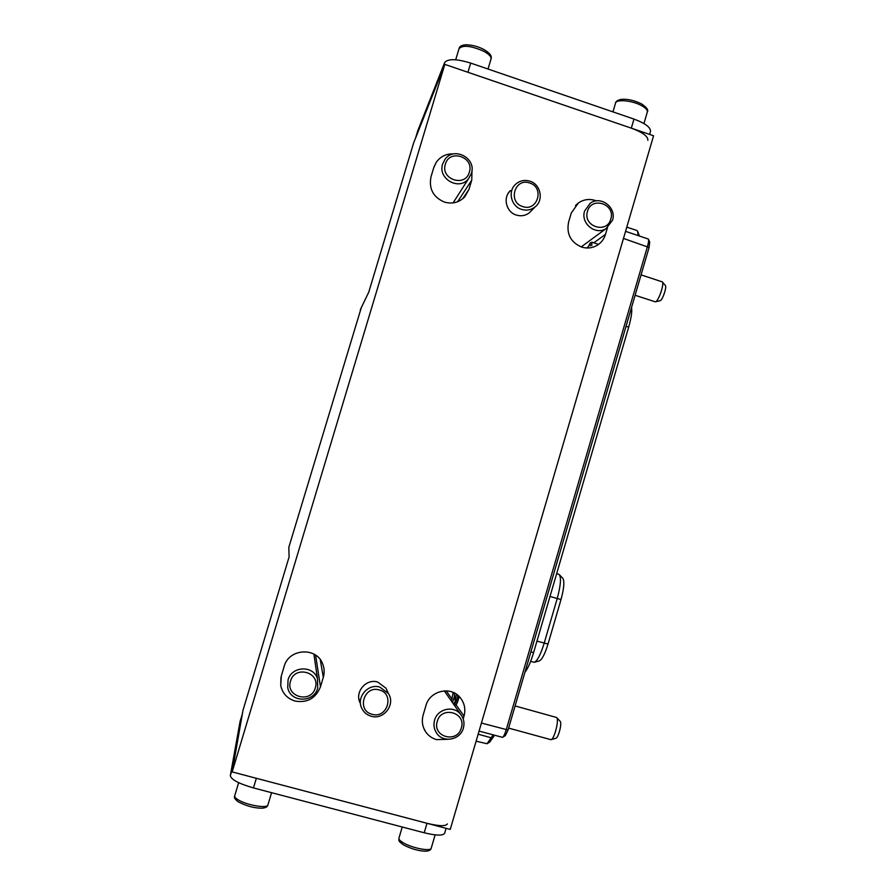 <?xml version="1.0" encoding="UTF-8"?>
<svg xmlns="http://www.w3.org/2000/svg" width="896" height="896" viewBox="0 0 896 896"><rect width="100%" height="100%" fill="white"/><g stroke="black" fill="none" stroke-linecap="round" stroke-linejoin="round"><path stroke-width="1.34" d="M452.502 702.654L454.765 695.341L452.502 702.654M451.472 701.176L453.163 692.418M454.496 702.598L453.723 704.413M453.645 153.91C446.432 153.608 440.686 156.318 436.419 162.064L433.787 167.541L430.998 176.803C428.702 188.72 433.16 197.142 444.349 202.07C452.323 204.31 459.144 202.541 464.834 196.762L468.989 189.347L471.755 180.107L472.002 169.646M295.042 701.064C307.272 703.114 315.75 698.365 320.466 686.84L323.31 677.298C324.598 672.806 324.419 668.405 322.75 664.093C316.803 646.688 288.68 648.368 284.144 666.501L281.277 676.077L280.739 685.563C282.531 693.448 287.302 698.622 295.042 701.064M463.187 718.883L464.005 716.094C465.853 709.005 464.464 702.71 459.85 697.222C450.419 685.798 429.688 690.872 425.947 705.6L423.158 715.042C421.523 721.045 422.352 726.611 425.611 731.752C428.31 735.694 431.962 738.315 436.542 739.626L447.933 739.301M596.434 200.883C589.994 198.498 583.968 199.192 578.357 202.989L571.278 213.046L568.579 222.197C566.35 233.957 570.674 242.234 581.56 247.05C586.846 248.685 591.898 248.192 596.691 245.594C601.048 243.029 603.982 239.299 605.506 234.382L607.477 227.662M508.278 193.211L510.485 190.523C502.6 197.4 506.106 212.139 516.309 215.051C521.147 216.496 525.538 215.701 529.48 212.699L531.798 210.302M387.643 691.88L386.03 688.251L377.709 682.046C366.106 678.25 354.346 692.238 360.17 702.968L358.882 698.802M232.165 771.915L444.819 64.378L653.576 135.766L450.24 829.427L232.165 771.915L242.995 710.27L289.106 556.942L288.814 547.366L361.267 307.742M360.326 309.68L368.749 292.163L413.661 142.856L444.819 64.378M454.205 692.91L454.91 699.496M649.611 134.411L650.485 131.432C650.776 127.411 645.277 123.301 633.976 119.09L470.702 63.09C456.478 58.755 447.787 58.587 444.651 62.586L441.93 71.646L415.52 138.242M444.651 62.586L417.782 130.704M647.864 140.347C648.144 136.405 642.622 132.339 631.31 128.15L467.947 72.296L470.702 63.09M446.096 828.33L444.651 833.246C442.994 835.834 436.184 835.677 424.211 832.776L253.456 787.92C238.84 783.675 231.123 779.587 230.328 775.656L240.027 721.717M447.384 823.928C445.76 826.426 438.962 826.213 427 823.29L256.346 778.288L253.456 787.92M230.328 775.656L233.173 766.181L242.379 713.888M631.546 307.462C632.229 311.416 631.266 317.979 628.667 327.152L533.59 652.624C530.779 661.976 527.89 668.528 524.933 672.269M479.069 731.08L502.555 737.352C503.698 736.546 504.907 734.059 506.184 729.882L647.506 246.366C648.57 242.592 648.861 240.15 648.379 239.053L625.554 231.347M638.165 235.525L637.549 231.09L636.619 230.395L626.786 227.136M476.101 741.205L487.077 743.736L493.102 734.933M648.469 239.254L649.712 242.01L649.074 247.486L508.054 730.016L505.344 735.616L502.69 737.262M494.491 735.314L489.742 742.067L487.424 743.512M637.784 231.616L639.363 235.917M530.634 661.382L534.33 662.278C537.376 660.89 540.669 654.528 544.186 643.182L557.211 598.562C560.594 586.051 561.322 578.099 559.395 574.694L562.878 578.446C564.614 581.482 563.987 588.515 561.008 599.547L548.016 644.056C544.914 654.069 541.99 659.691 539.258 660.923L534.52 662.222M559.395 574.694L556.718 573.462M456.478 694.254L454.608 703.539C455.381 703.886 456.378 701.702 457.621 696.976L457.946 695.374M459.01 697.099C457.722 702.128 456.568 704.827 455.56 705.174L454.653 703.606M590.33 245.784L590.162 243.006L587.664 248.002M590.262 242.95L591.842 242.178L591.797 245.582M379.288 689.954C363.955 685.082 356.362 710.618 372.075 714.28C387.397 719.085 394.934 693.638 379.288 689.954M371.19 716.229C366.968 714.986 363.877 712.421 361.883 708.512C355.936 697.536 367.965 683.222 379.826 687.098L388.338 693.448C395.819 704.256 383.768 720.294 371.19 716.229M529.682 182.997C514.83 177.43 507.483 202.149 522.693 206.55C537.544 212.061 544.846 187.421 529.682 182.997M521.55 209.384C511.123 206.394 507.539 191.318 515.603 184.285C519.758 180.634 524.53 179.592 529.928 181.182C540.803 184.318 543.962 200.346 535.013 206.987C530.981 210.056 526.501 210.851 521.55 209.384M610.792 219.061C615.821 204.098 591.438 195.955 587.507 211.344C582.478 226.374 606.917 234.427 610.792 219.061M584.606 211.042L590.184 203.269C600.701 195.216 616.885 207.614 612.494 220.293L606.088 228.603C595.482 235.637 580.362 223.317 584.606 211.042M461.317 727.966C466.514 712.466 441.336 705.51 437.282 721.37C432.085 736.926 457.307 743.792 461.317 727.966M434.582 720.205C437.438 708.882 453.51 705.152 460.499 714.146C463.781 718.256 464.733 722.915 463.366 728.112C460.432 739.973 443.173 743.288 436.666 733.186C434.011 729.232 433.317 724.909 434.582 720.205M315.291 687.893C320.645 672.179 294.717 665.011 290.528 681.094C285.174 696.864 311.158 703.942 315.291 687.893M288.042 679.986C291.525 665.986 313.365 665.034 317.464 678.642L317.699 688.128C314.037 703.035 290.282 702.722 287.739 687.658L288.042 679.986M469.347 172.144C474.533 156.979 449.422 148.602 445.368 164.192C440.194 179.413 465.36 187.712 469.347 172.144M442.669 163.968L444.83 159.589C453.701 146.014 476.795 158.166 471.386 173.488L468.451 178.864C458.965 191.061 437.461 178.707 442.669 163.968M560.134 721.291L560.19 721.347C562.24 723.083 558.331 738.214 555.8 738.282L551.13 739.637M508.626 728.101L550.962 739.693C554.21 739.626 559.328 719.88 556.685 717.662L556.226 717.382M662.402 282.005L665.314 285.432C667.106 286.541 662.614 300.014 660.24 300.686L659.949 300.754M655.088 301.75L655.682 301.728C658.739 300.866 664.586 283.282 662.278 281.87L641.066 274.882M462.717 198.778L468.989 189.347M315.605 655.144L320.466 686.84M586.589 247.979L588.056 246.926M593.779 242.816L605.506 234.382M456.49 705.432L464.005 716.094M446.219 690.861L452.043 699.115M320.242 659.602L323.31 677.298M457.598 201.757L471.755 180.107M417.85 130.469L415.587 138.006M633.976 119.09L631.31 128.15M427 823.29L424.211 832.776M242.323 714.067L239.971 721.885M481.421 723.05L508.054 730.016M623.482 238.437L649.074 247.486M478.15 734.205L491.445 737.845L493.763 736.669M626.035 326.301L628.667 327.152M530.902 651.862L533.59 652.624M558.914 574.358L556.651 573.698M561.008 599.547L549.998 596.467M548.016 644.056L536.95 641.11M641.357 103.768C646.688 107.318 648.682 110.062 647.326 112.011C647.718 110.107 645.803 107.99 641.592 105.638C632.352 100.419 616.09 98.952 615.507 103.174C615.597 101.606 617.31 100.363 620.659 99.467C626.718 98.717 633.573 100.128 641.222 103.701M490.997 59.102L491.064 58.867C491.344 56.605 488.88 54.051 483.661 51.206C470.826 45.651 462.605 44.822 459.021 48.709L455.694 59.786M403.726 845.018C397.331 840.582 399.235 840.616 398.933 838.163C398.642 839.362 400.098 840.907 403.301 842.8C412.149 848.165 430.886 851.738 431.222 848.176L435.131 834.87M238.65 782.678L234.741 795.715C234.371 796.746 235.39 798.045 237.821 799.59C245.93 805.011 267.243 808.808 267.893 805.022L267.938 804.843M575.478 205.554L578.357 202.989M423.674 728.022L425.611 731.752M280.952 677.286L280.739 685.563M433.933 167.048L436.419 162.064M598.55 244.384L591.92 242.2M388.338 693.448L386.03 688.251M535.013 206.987L529.48 212.699M581.179 246.926L606.088 228.603M444.304 690.872L460.499 714.146M313.902 654.091L317.464 678.642M453.074 202.91L468.451 178.864M560.19 721.347L556.685 717.662M515.099 705.936L556.338 717.416M635.107 295.266L655.211 301.795M660.15 300.72L655.558 301.773M615.507 103.174L612.954 111.877M647.326 112.011L643.944 123.558M459.122 48.395C459.536 46.278 461.798 45.08 465.909 44.8C471.979 44.901 477.826 46.402 483.459 49.291M483.549 49.347C489.608 52.707 492.117 55.877 491.064 58.867L488.029 69.026M398.933 838.163L402.226 826.997M431.222 848.176C430.853 849.99 429.027 850.998 425.746 851.2C419.014 851.077 411.723 849.05 403.861 845.096M234.674 795.939C233.766 797.44 234.965 799.389 238.28 801.819M238.482 801.942C246.691 806.131 254.509 808.214 261.946 808.192C265.485 807.934 267.467 806.882 267.893 805.022L271.578 792.68"/></g></svg>
